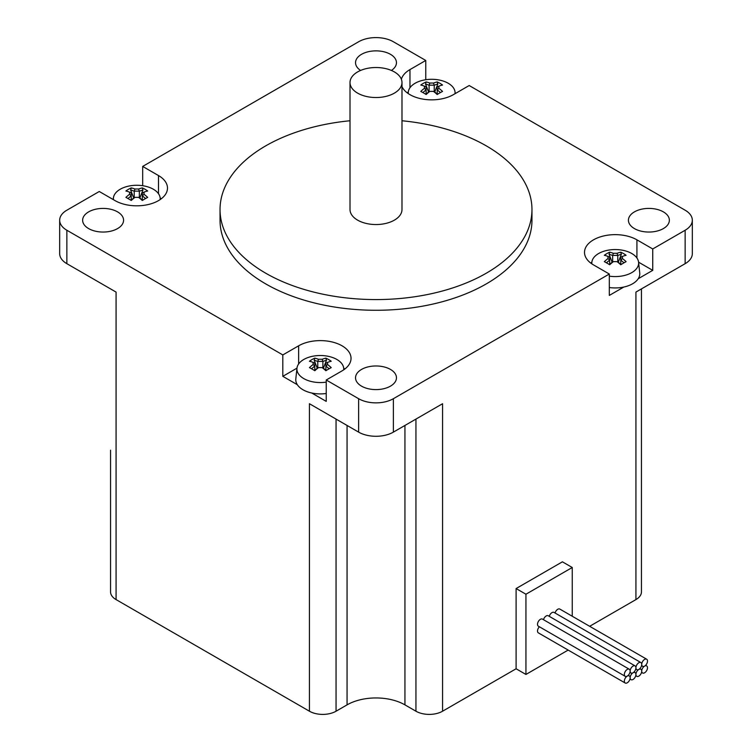 <?xml version="1.0" encoding="UTF-8"?>
<svg xmlns="http://www.w3.org/2000/svg" width="752" height="752" viewBox="0 0 752 752"><rect width="100%" height="100%" fill="white"/><g stroke="black" fill="none" stroke-linecap="round" stroke-linejoin="round"><path stroke-width="1.13" d="M326.236 393.493A24.562 14.185 180 0 1 311.713 393.005A24.562 14.185 180 0 1 297.331 384.714A24.562 14.185 180 0 1 295.818 378.858L296.965 368.198A23.415 13.517 180 0 1 316.338 355.715A23.415 13.517 180 0 1 324.328 355.715A23.415 13.517 180 0 1 336.887 359.475A23.415 13.517 180 0 1 343.702 368.198A23.415 13.517 180 0 1 343.711 369.834M313.114 362.389L313.114 364.523A39.978 23.086 120 0 0 309.448 367.615A39.123 8.281 38.8 0 1 314.825 370.717A39.978 23.086 -60 0 1 318.481 367.625A39.508 32.261 -0 0 1 322.185 367.625A39.978 23.086 60 0 1 325.842 370.717A39.123 8.281 -38.8 0 1 331.218 367.615A39.978 23.086 -120 0 0 327.562 364.523L327.562 362.389A39.978 23.086 -60 0 1 331.218 361.251A39.123 30.851 -84.9 0 0 325.842 358.149A39.978 23.086 120 0 0 322.185 359.287A39.508 32.261 180 0 0 318.481 359.287L317.767 361.458A38.418 22.175 60 0 0 314.195 360.311L314.825 358.149A39.123 30.851 84.9 0 0 309.448 361.251A39.978 23.086 60 0 1 313.114 362.389L314.778 363.188L314.778 370.322M313.114 364.523L314.778 366.121A38.418 22.175 -60 0 0 311.572 368.79M318.481 367.625L317.767 367.869A38.418 22.175 120 0 0 314.533 370.539M322.185 367.625L322.881 367.86L322.899 361.458A38.418 22.175 -60 0 1 326.471 360.311L325.842 358.149M326.133 370.539A38.418 22.175 -120 0 0 322.899 367.869M327.562 364.523L325.889 366.121A38.418 22.175 60 0 1 329.094 368.79M325.889 370.322L325.889 363.188L327.562 362.389M322.185 359.287L322.899 361.458M317.795 361.449A38.079 31.095 -0 0 1 322.881 361.449M318.481 359.287A39.978 23.086 -120 0 0 314.825 358.149M317.767 361.458L317.767 367.869M314.195 360.311L317.278 368.245M326.236 382.119A23.415 13.517 180 0 1 309.758 381.095A23.415 13.517 180 0 1 296.965 368.198M323.388 368.245L326.471 360.311M591.843 263.858A23.415 13.517 180 0 1 591.843 262.232A23.415 13.517 180 0 1 611.226 249.749A23.415 13.517 180 0 1 619.206 249.749A23.415 13.517 180 0 1 631.774 253.509A23.415 13.517 180 0 1 638.589 262.232L639.726 272.882A24.562 14.185 180 0 1 638.213 278.738A24.562 14.185 180 0 1 623.84 287.038L609.317 295.423L609.317 274.029L393.371 398.71A24.562 14.185 180 0 1 358.629 398.71L326.236 380.004L326.236 401.389L311.713 393.005M344.811 369.035A30.7 17.728 0 0 0 343.711 368.236M296.965 368.151L282.818 376.329L282.818 354.935L66.862 230.253A24.562 14.185 180 0 1 59.671 220.233A24.562 14.185 180 0 1 66.862 210.203L99.264 191.497L115.075 200.624A30.7 17.728 180 0 0 148.529 204.469A30.7 17.728 180 0 0 167.489 188.094A30.7 17.728 180 0 0 158.493 175.554L158.493 193.725M297.331 384.714L282.818 376.329M613.369 261.658A39.508 32.261 0 0 1 617.063 261.658A39.978 23.086 60 0 1 620.729 264.751A39.123 8.281 -38.8 0 1 626.106 261.649A39.978 23.086 -120 0 0 622.44 258.556L622.44 256.423A39.978 23.086 -60 0 1 626.106 255.285A39.123 30.851 -84.9 0 0 620.729 252.183A39.978 23.086 120 0 0 617.063 253.311A39.508 32.261 180 0 0 613.369 253.311L612.654 255.492A38.418 22.175 60 0 0 609.082 254.336L609.703 252.183A39.123 30.851 84.9 0 0 604.326 255.285A39.978 23.086 60 0 1 607.992 256.423L609.665 257.212L609.665 260.145L607.992 258.556A39.978 23.086 120 0 0 604.326 261.649A39.123 8.281 38.8 0 1 609.703 264.751A39.978 23.086 -60 0 1 613.369 261.658L612.654 261.903A38.418 22.175 120 0 0 609.411 264.572M607.992 256.423L607.992 258.556M606.45 262.815A38.418 22.175 -60 0 1 609.665 260.173L609.665 260.145M609.665 260.173L609.665 264.347M617.063 261.658L617.759 261.884L617.777 255.492A38.418 22.175 -60 0 1 621.349 254.336L620.729 252.183M621.02 264.572A38.418 22.175 -120 0 0 617.777 261.903M622.44 258.556L620.767 260.173A38.418 22.175 60 0 1 623.981 262.815M622.44 256.423L620.767 257.212L620.767 260.145M620.767 264.347L620.767 260.173M617.063 253.311L617.777 255.492A38.079 31.095 0 0 0 612.673 255.473M613.369 253.311A39.978 23.086 -120 0 0 609.703 252.183M612.654 255.492L612.654 261.903M609.082 254.336L612.156 262.279M638.589 262.232A23.415 13.517 180 0 1 609.317 276.144M618.266 262.279L621.349 254.336M623.84 287.038A24.562 14.185 180 0 1 609.317 287.527M401.991 86.668A30.7 17.728 180 0 0 423.686 99.236A30.7 17.728 180 0 0 453.371 94.658L469.182 85.531L685.138 210.203A24.562 14.185 180 0 1 692.329 220.233A24.562 14.185 180 0 1 685.138 230.253L652.736 248.968L652.736 270.353L638.213 278.738M652.736 270.353L638.58 262.185M591.843 262.269A30.7 17.728 0 0 0 590.734 263.068M110.553 450.185L110.553 591.899A18.828 10.876 0 0 0 116.071 599.588L116.071 292.086L66.862 263.679L66.862 230.253M358.629 398.71L358.629 432.127L309.429 403.721L309.429 711.213A18.828 10.876 0 0 0 336.059 711.213L336.059 419.099M401.991 120.752A155.965 90.043 180 0 1 531.965 209.535A155.965 90.043 180 0 1 435.681 292.725A155.965 90.043 180 0 1 265.719 273.202A155.965 90.043 180 0 1 220.035 209.535A155.965 90.043 180 0 1 350.009 120.752M401.991 82.523L401.991 209.535A25.991 15.012 180 0 1 385.945 223.4A25.991 15.012 180 0 1 357.623 220.148A25.991 15.012 180 0 1 350.009 209.535L350.009 82.523A25.991 15.012 0 0 0 357.623 93.135A25.991 15.012 0 0 0 385.945 96.388A25.991 15.012 0 0 0 401.991 82.523A25.991 15.012 0 0 0 376 67.52A25.991 15.012 0 0 0 350.009 82.523M531.965 209.535L531.965 220.233A155.965 90.043 180 0 1 435.681 303.423A155.965 90.043 180 0 1 265.719 283.899A155.965 90.043 180 0 1 220.035 220.233L220.035 209.535M634.425 211.876A20.464 11.816 180 0 1 656.731 209.31A20.464 11.816 180 0 1 669.365 220.233A20.464 11.816 180 0 1 656.731 231.146A20.464 11.816 180 0 1 634.425 228.589A20.464 11.816 180 0 1 628.428 220.233A20.464 11.816 180 0 1 634.425 211.876M360.584 70.444A20.464 11.816 180 0 1 355.536 62.679A20.464 11.816 180 0 1 376 50.863A20.464 11.816 180 0 1 396.464 62.679A20.464 11.816 180 0 1 391.416 70.444M390.476 369.429A20.464 11.816 180 0 1 396.464 377.786A20.464 11.816 180 0 1 383.83 388.699A20.464 11.816 180 0 1 361.524 386.143A20.464 11.816 180 0 1 355.536 377.786A20.464 11.816 180 0 1 368.17 366.873A20.464 11.816 180 0 1 390.476 369.429M117.575 228.589A20.464 11.816 180 0 1 88.633 228.589A20.464 11.816 180 0 1 82.635 220.233A20.464 11.816 180 0 1 103.109 208.417A20.464 11.816 180 0 1 123.572 220.233A20.464 11.816 180 0 1 117.575 228.589M142.683 185.706L142.683 166.427L158.493 175.554M161.266 198.791A30.7 17.728 0 0 0 160.157 197.992M358.629 432.127A24.562 14.185 0 0 0 393.371 432.127L393.371 398.71M415.941 419.099L415.941 711.213A18.828 10.876 0 0 0 442.571 711.213L442.571 403.721L393.371 432.127M685.138 230.253L685.138 263.679A24.562 14.185 0 0 0 692.329 253.65L692.329 220.233M142.683 166.427L358.629 41.755A24.562 14.185 180 0 1 393.371 41.755L425.764 60.461L425.764 79.731M59.671 220.233L59.671 253.65A24.562 14.185 0 0 0 66.862 263.679M685.138 263.679L635.929 292.086L635.929 599.588A18.828 10.876 0 0 0 641.447 591.899L641.447 288.909M401.371 79.261A30.7 17.728 180 0 1 409.962 69.588L425.764 60.461M282.818 354.935L298.629 345.807A30.7 17.728 180 0 1 332.083 341.963A30.7 17.728 180 0 1 351.034 358.337A30.7 17.728 180 0 1 342.038 370.877L326.236 380.004M609.317 274.029L593.507 264.901A30.7 17.728 180 0 1 584.511 252.371A30.7 17.728 180 0 1 603.471 235.996A30.7 17.728 180 0 1 636.925 239.832L652.736 248.968M408.289 92.017A30.7 17.728 0 0 0 407.189 92.816M442.571 711.213L516.098 668.772L516.098 588.553L562.411 561.819L572.253 567.497L572.253 616.245M415.941 711.213L404.943 704.868A40.937 23.632 0 0 0 347.057 704.868L336.059 711.213M589.662 626.294L635.929 599.588M516.098 668.772L525.939 674.45L568.155 650.076M572.253 567.497L525.939 594.23L525.939 674.45M525.939 594.23L516.098 588.553M116.071 599.588L309.429 711.213M555.07 613.012A4.089 2.359 -60 0 1 559.826 609.073L646.654 659.203A4.089 2.359 120 0 0 643.505 660.303A4.089 2.359 120 0 0 641.719 664.42A4.089 2.359 120 0 0 642.565 666.3A4.089 2.359 120 0 0 644.614 666.093A4.089 2.359 120 0 0 641.719 671.104A4.089 2.359 120 0 0 642.565 672.984A4.089 2.359 120 0 0 646.654 670.615A4.089 2.359 120 0 0 646.654 665.896A4.089 2.359 120 0 0 644.614 666.093A4.089 2.359 120 0 0 647.284 662.484A4.089 2.359 120 0 0 646.654 659.203M625.194 683.013A4.089 2.359 120 0 0 628.352 681.914A4.089 2.359 120 0 0 630.138 677.796A4.089 2.359 120 0 0 629.292 675.916A4.089 2.359 120 0 0 627.243 676.123A4.089 2.359 120 0 0 624.574 679.733A4.089 2.359 120 0 0 625.194 683.013L538.366 632.874A4.089 2.359 -60 0 1 539.391 626.783M625.194 676.321L538.366 626.19A4.089 2.359 -60 0 1 538.366 621.462A4.089 2.359 -60 0 1 542.455 619.103L629.292 669.233A4.089 2.359 120 0 0 625.194 671.602A4.089 2.359 120 0 0 625.194 676.321A4.089 2.359 120 0 0 627.243 676.123A4.089 2.359 120 0 0 630.138 671.104A4.089 2.359 120 0 0 629.292 669.233M543.489 619.695A4.089 2.359 -60 0 1 548.246 615.756L635.083 665.896A4.089 2.359 120 0 0 631.924 666.986A4.089 2.359 120 0 0 630.138 671.104A4.089 2.359 120 0 0 630.984 672.984A4.089 2.359 120 0 0 633.034 672.777A4.089 2.359 120 0 0 630.138 677.796A4.089 2.359 120 0 0 630.984 679.667A4.089 2.359 120 0 0 634.143 678.567A4.089 2.359 120 0 0 635.929 674.45A4.089 2.359 120 0 0 635.083 672.579A4.089 2.359 120 0 0 633.034 672.777A4.089 2.359 120 0 0 635.929 667.767A4.089 2.359 120 0 0 635.083 665.896M549.28 616.349A4.089 2.359 -60 0 1 554.036 612.419L640.873 662.55A4.089 2.359 120 0 0 637.715 663.649A4.089 2.359 120 0 0 635.929 667.767A4.089 2.359 120 0 0 636.775 669.637A4.089 2.359 120 0 0 638.824 669.44A4.089 2.359 120 0 0 635.929 674.45A4.089 2.359 120 0 0 636.775 676.321A4.089 2.359 120 0 0 639.933 675.23A4.089 2.359 120 0 0 641.719 671.104A4.089 2.359 120 0 0 640.873 669.233A4.089 2.359 120 0 0 638.824 669.44A4.089 2.359 120 0 0 641.719 664.42A4.089 2.359 120 0 0 640.873 662.55M113.42 199.665A23.415 13.517 180 0 1 113.411 197.955A23.415 13.517 180 0 1 132.794 185.471A23.415 13.517 180 0 1 140.774 185.471A23.415 13.517 180 0 1 153.342 189.231A23.415 13.517 180 0 1 160.157 197.955A23.415 13.517 180 0 1 160.157 199.581M133.734 198.002L130.651 190.059L131.271 187.906A39.123 30.851 84.9 0 0 125.894 191.008A39.978 23.086 60 0 1 129.56 192.136L129.56 194.279A39.978 23.086 120 0 0 125.894 197.372A39.123 8.281 38.8 0 1 131.271 200.474A39.978 23.086 -60 0 1 134.937 197.381A39.508 32.261 0 0 1 138.631 197.381A39.978 23.086 60 0 1 142.297 200.474A39.123 8.281 -38.8 0 1 147.674 197.372A39.978 23.086 -120 0 0 144.008 194.279L144.008 192.136A39.978 23.086 -60 0 1 147.674 191.008A39.123 30.851 -84.9 0 0 142.297 187.906L142.918 190.059L139.844 198.002M142.335 200.07L142.335 195.896A38.418 22.175 60 0 1 145.55 198.537M142.589 200.295A38.418 22.175 -120 0 0 139.346 197.626L139.346 191.205A38.418 22.175 -60 0 1 142.918 190.059M142.297 187.906A39.978 23.086 120 0 0 138.631 189.034A39.508 32.261 180 0 0 134.937 189.034A39.978 23.086 -120 0 0 131.271 187.906M130.651 190.059A38.418 22.175 60 0 1 134.223 191.205L134.223 197.626A38.418 22.175 120 0 0 130.98 200.295M134.937 189.034L134.241 191.196A38.079 31.095 0 0 1 139.327 191.196L139.346 191.205M138.631 189.034L139.327 191.196M144.008 192.136L142.335 192.935L142.335 195.896M144.008 194.279L142.335 195.868M134.937 197.381L134.223 197.626M139.346 197.626L138.631 197.381M128.019 198.537A38.418 22.175 -60 0 1 131.233 195.896L131.233 200.07M131.233 195.896L131.233 192.935L129.56 192.136M129.56 194.279L131.233 195.868M408.289 93.615A23.415 13.517 180 0 1 408.298 91.979A23.415 13.517 180 0 1 427.672 79.496A23.415 13.517 180 0 1 435.662 79.496A23.415 13.517 180 0 1 448.22 83.256A23.415 13.517 180 0 1 455.035 91.979A23.415 13.517 180 0 1 455.035 93.699M428.612 92.026L425.529 84.092L426.158 81.93A39.123 30.851 84.9 0 0 420.782 85.032A39.978 23.086 60 0 1 424.438 86.17L424.438 88.304A39.978 23.086 120 0 0 420.782 91.396A39.123 8.281 38.8 0 1 426.158 94.498A39.978 23.086 -60 0 1 429.815 91.406A39.508 32.261 0 0 1 433.519 91.406A39.978 23.086 60 0 1 437.175 94.498A39.123 8.281 -38.8 0 1 442.552 91.396A39.978 23.086 -120 0 0 438.886 88.304L438.886 86.17A39.978 23.086 -60 0 1 442.552 85.032A39.123 30.851 -84.9 0 0 437.175 81.93L437.805 84.092L434.722 92.026M437.222 94.103L437.222 89.93A38.418 22.175 60 0 1 440.428 92.571M437.467 94.32A38.418 22.175 -120 0 0 434.233 91.65L434.233 85.239A38.418 22.175 -60 0 1 437.805 84.092M437.175 81.93A39.978 23.086 120 0 0 433.519 83.068A39.508 32.261 180 0 0 429.815 83.068A39.978 23.086 -120 0 0 426.158 81.93M425.529 84.092A38.418 22.175 60 0 1 429.101 85.239L429.101 91.65A38.418 22.175 120 0 0 425.867 94.32M429.101 85.239L429.119 85.23A38.079 31.095 0 0 1 434.205 85.23L434.233 85.239M429.815 83.068L429.119 85.23M433.519 83.068L434.205 85.23M438.886 88.304L437.222 89.902L437.222 86.969L438.886 86.17M434.233 91.65L433.519 91.406M429.815 91.406L429.119 91.641M422.906 92.571A38.418 22.175 -60 0 1 426.111 89.93L426.111 94.103M424.438 88.304L426.111 89.902L426.111 86.969L424.438 86.17M404.943 704.868L404.943 425.444M347.057 704.868L347.057 425.444M298.629 345.807L298.629 363.968M636.925 239.832L636.925 258.002M409.962 69.588L409.962 87.749M324.328 355.715A40.157 40.157 0 0 0 316.338 355.715M343.702 368.198L343.871 369.721M619.206 249.749A40.157 40.157 0 0 0 611.226 249.749M591.843 262.232L591.683 263.755M630.984 679.667L629.96 679.075M636.775 676.321L635.741 675.728M646.654 665.896L645.63 665.294M642.565 672.984L641.531 672.382M629.292 675.916L628.258 675.324M635.083 672.579L634.049 671.978M640.873 669.233L639.839 668.641M642.565 666.3L641.531 665.699M630.984 672.984L629.96 672.382M636.775 669.637L635.741 669.045M113.411 197.955L113.242 199.562M160.157 197.955L160.317 199.477M140.774 185.471A40.157 40.157 0 0 0 132.794 185.471M408.298 91.979L408.129 93.502M455.035 91.979L455.214 93.596M435.662 79.496A40.157 40.157 0 0 0 427.672 79.496"/></g></svg>
